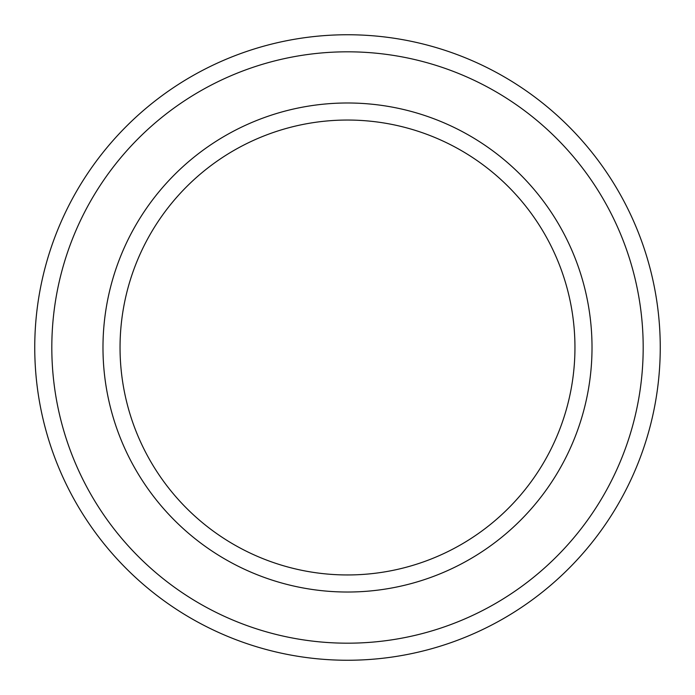 <?xml version="1.0" encoding="UTF-8"?>
<svg xmlns="http://www.w3.org/2000/svg" width="695" height="695" viewBox="0 0 695 695"><rect width="100%" height="100%" fill="white"/><g stroke="black" fill="none" stroke-linecap="round" stroke-linejoin="round"><path stroke-width="1.04" d="M347.5 120.044A227.456 227.456 0 0 1 544.48 461.228A227.456 227.456 0 0 1 150.52 461.228A227.456 227.456 0 0 1 347.5 120.044M347.5 102.99A244.51 244.51 0 0 1 559.258 469.759A244.51 244.51 0 0 1 135.742 469.759A244.51 244.51 0 0 1 347.5 102.99M347.5 34.75A312.75 312.75 0 0 1 618.35 503.875A312.75 312.75 0 0 1 76.65 503.875A312.75 312.75 0 0 1 347.5 34.75M347.5 51.812A295.688 295.688 0 0 1 603.573 495.344A295.688 295.688 0 0 1 91.427 495.344A295.688 295.688 0 0 1 347.5 51.812"/></g></svg>
